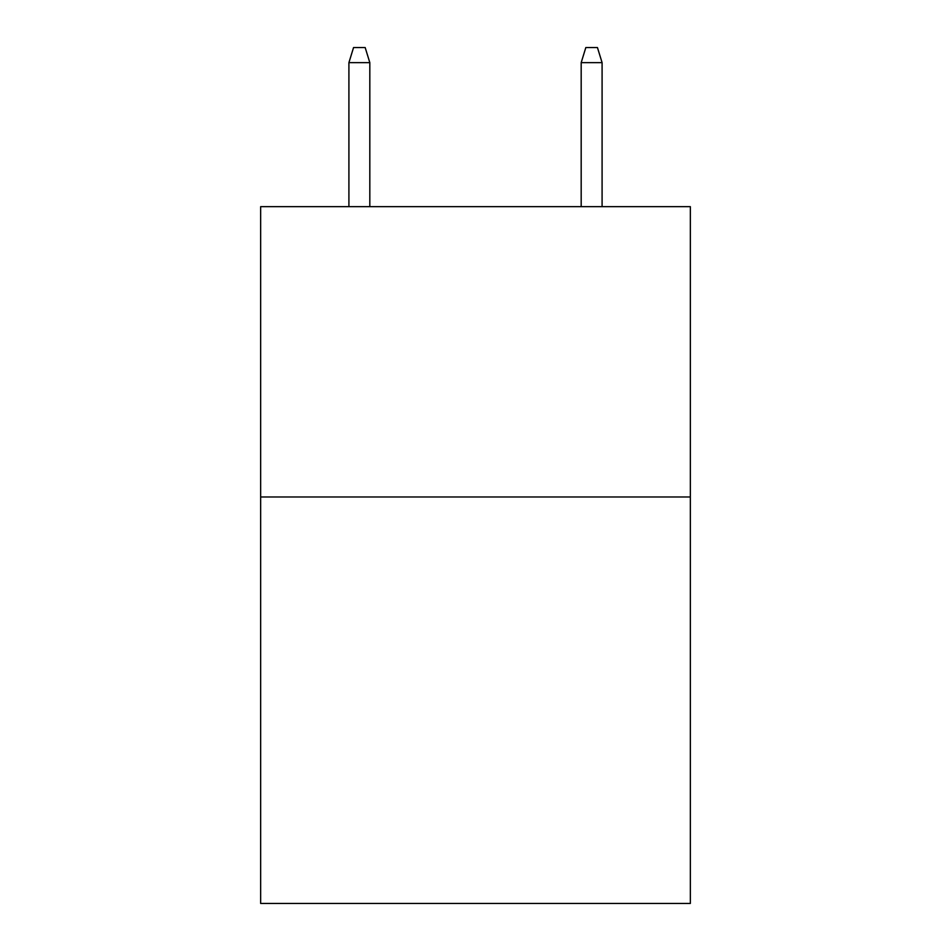 <?xml version="1.0" encoding="UTF-8"?>
<svg xmlns="http://www.w3.org/2000/svg" width="951" height="951" viewBox="0 0 951 951"><rect width="100%" height="100%" fill="white"/><g stroke="black" fill="none" stroke-linecap="round" stroke-linejoin="round"><path stroke-width="1.43" d="M690.343 496.981L690.343 903.45L260.657 903.45L260.657 206.652L690.343 206.652L690.343 496.981L260.657 496.981M369.82 206.652L369.82 62.647L348.91 62.647L348.91 206.652M348.91 62.647L353.558 47.55L365.172 47.55L369.82 62.647M581.18 62.647L585.828 47.55L597.442 47.55L602.09 62.647L581.18 62.647L581.18 206.652M602.09 62.647L602.09 206.652"/></g></svg>
